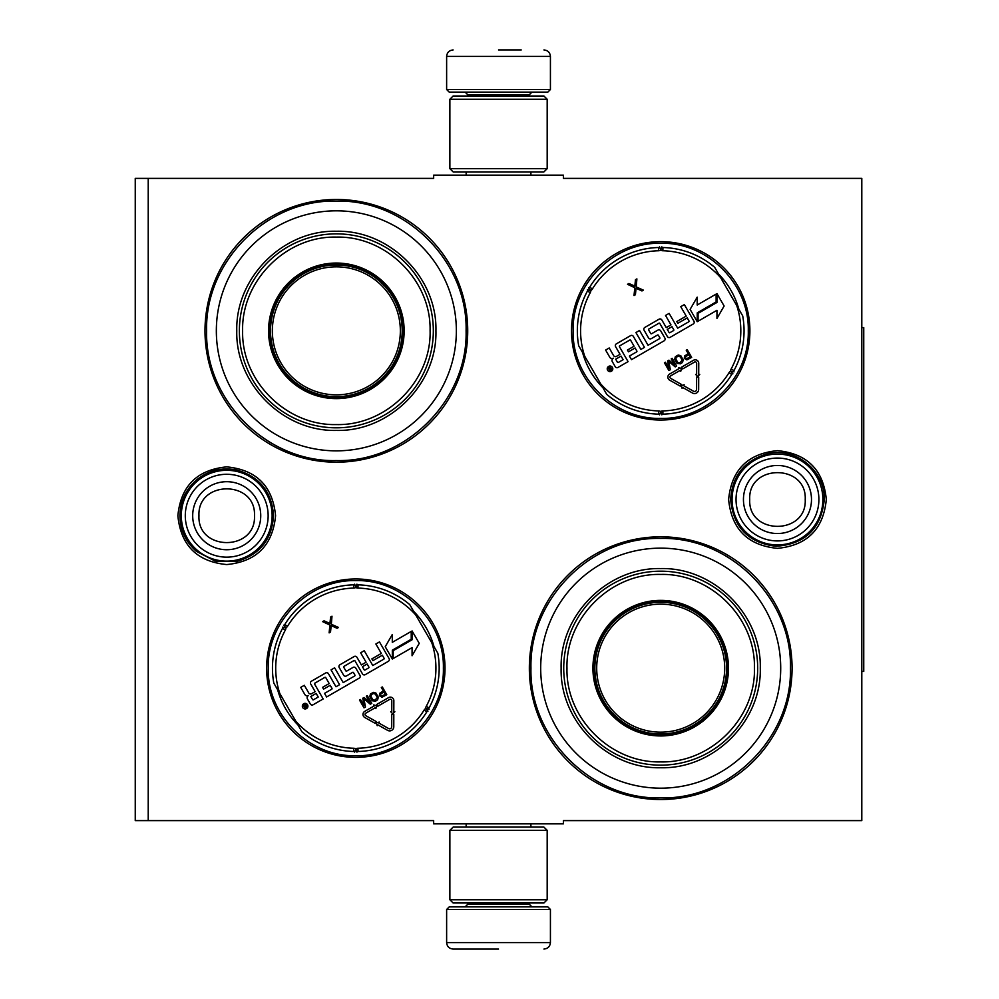 <?xml version="1.0" encoding="UTF-8"?>
<svg xmlns="http://www.w3.org/2000/svg" width="999" height="999" viewBox="0 0 999 999"><rect width="100%" height="100%" fill="white"/><g stroke="black" fill="none" stroke-linecap="round" stroke-linejoin="round"><path stroke-width="1.5" d="M498.526 823.85L504.982 823.85M777.472 450.649C807.142 453.546 823.426 469.83 826.31 499.5C823.426 529.17 807.142 545.454 777.472 548.351C747.801 545.454 731.518 529.17 728.621 499.5C731.518 469.83 747.801 453.546 777.472 450.649M226.723 466.87C256.393 469.767 272.677 486.051 275.574 515.721C272.677 545.392 256.393 561.675 226.723 564.56C197.053 561.675 180.769 545.392 177.872 515.721C180.769 486.051 197.053 469.767 226.723 466.87M148.227 178.396L433.653 178.396L433.653 175.15L563.399 175.15L563.399 178.396L861.8 178.396L861.8 820.604L563.399 820.604L563.399 823.85L433.653 823.85L433.653 820.604L135.252 820.604L135.252 178.396L148.227 178.396L148.227 820.604M355.819 757.354A89.198 89.198 0 0 1 266.621 668.156A89.198 89.198 0 0 1 355.819 578.97A89.198 89.198 0 0 1 445.005 668.156A89.198 89.198 0 0 1 355.819 757.354M660.701 420.03A89.198 89.198 0 0 1 571.503 330.844A89.198 89.198 0 0 1 660.701 241.646A89.198 89.198 0 0 1 749.899 330.844A89.198 89.198 0 0 1 660.701 420.03M336.351 462.2A131.356 131.356 0 0 1 204.995 330.844A131.356 131.356 0 0 1 336.351 199.475A131.356 131.356 0 0 1 467.719 330.844A131.356 131.356 0 0 1 336.351 462.2M660.701 799.525A131.356 131.356 0 0 1 529.345 668.156A131.356 131.356 0 0 1 660.701 536.8A131.356 131.356 0 0 1 792.07 668.156A131.356 131.356 0 0 1 660.701 799.525M504.133 175.15L498.526 175.15M277.66 689.785A81.094 81.094 0 0 0 298.014 725.037M413.611 611.288A81.094 81.094 0 0 1 433.966 646.54M582.554 352.46A81.094 81.094 0 0 0 602.897 387.712M718.506 273.963A81.094 81.094 0 0 1 738.848 309.215M660.701 797.901C591.371 799.687 529.17 737.487 530.956 668.156C529.17 598.838 591.371 536.638 660.701 538.424C730.032 536.638 792.232 598.838 790.446 668.156C792.232 737.487 730.032 799.687 660.701 797.901M660.701 418.406C613.91 419.617 571.928 377.634 573.126 330.844C571.928 284.041 613.91 242.058 660.701 243.269C707.504 242.058 749.475 284.041 748.276 330.844C749.475 377.634 707.504 419.617 660.701 418.406M355.819 755.731C309.016 756.942 267.033 714.959 268.244 668.156C267.033 621.366 309.016 579.383 355.819 580.594C402.609 579.383 444.592 621.366 443.381 668.156C444.592 714.959 402.609 756.942 355.819 755.731M336.351 460.576C267.02 462.362 204.82 400.162 206.606 330.844C204.82 261.513 267.02 199.313 336.351 201.099C405.681 199.313 467.882 261.513 466.096 330.844C467.882 400.162 405.681 462.362 336.351 460.576M446.628 909.477L449.225 906.88L547.827 906.88L550.424 909.477L446.628 909.477L446.628 942.569C447.015 946.503 449.175 948.663 453.121 949.05M498.526 949.05L453.121 949.05L498.526 949.05M550.424 89.523L446.628 89.523L449.225 92.12L547.827 92.12L550.424 89.523L550.424 56.431C550.037 52.497 547.877 50.337 543.931 49.95M498.526 49.95L521.228 49.95M547.177 99.251L449.875 99.251L453.121 96.004L543.931 96.004L547.177 99.251L547.177 168.656L543.931 171.903L453.121 171.903L449.875 168.656L547.177 168.656M449.875 899.749L547.177 899.749L543.931 902.996L453.121 902.996L449.875 899.749L449.875 830.344L547.177 830.344L543.931 827.097L453.121 827.097L449.875 830.344M181.306 515.721A45.405 45.405 0 0 1 226.723 470.304A45.405 45.405 0 0 1 272.128 515.721A45.405 45.405 0 0 1 226.723 561.126A45.405 45.405 0 0 1 181.306 515.721M185.29 515.721A41.421 41.421 0 0 1 226.723 474.288A41.421 41.421 0 0 1 268.144 515.721A41.421 41.421 0 0 1 226.723 557.142A41.421 41.421 0 0 1 185.29 515.721M732.055 499.5A45.405 45.405 0 0 1 777.472 454.095A45.405 45.405 0 0 1 822.876 499.5A45.405 45.405 0 0 1 777.472 544.905A45.405 45.405 0 0 1 732.055 499.5M736.038 499.5A41.421 41.421 0 0 1 777.472 458.079A41.421 41.421 0 0 1 818.893 499.5A41.421 41.421 0 0 1 777.472 540.921A41.421 41.421 0 0 1 736.038 499.5M336.351 210.826A120.005 120.005 0 0 0 216.346 330.844A120.005 120.005 0 0 0 336.351 450.849A120.005 120.005 0 0 0 456.356 330.844A120.005 120.005 0 0 0 336.351 210.826M336.351 397.327A66.496 66.496 0 0 0 402.847 330.844A66.496 66.496 0 0 0 336.351 264.348A66.496 66.496 0 0 0 269.855 330.844A66.496 66.496 0 0 0 336.351 397.327M336.351 263.049A67.795 67.795 0 0 0 268.556 330.844A67.795 67.795 0 0 0 336.351 398.626A67.795 67.795 0 0 0 404.145 330.844A67.795 67.795 0 0 0 336.351 263.049M336.351 237.1C286.176 235.789 241.121 280.956 242.62 331.193C241.521 381.181 286.438 425.861 336.351 424.575C386.526 425.886 431.58 380.719 430.094 330.482C431.181 280.494 386.263 235.814 336.351 237.1M336.351 427.822A96.978 96.978 0 0 0 433.329 330.844A96.978 96.978 0 0 0 336.351 233.853A96.978 96.978 0 0 0 239.373 330.844A96.978 96.978 0 0 0 336.351 427.822M336.351 231.256C389.56 229.895 437.3 277.635 435.926 330.831C437.3 384.041 389.56 431.78 336.351 430.419C283.142 431.78 235.402 384.041 236.775 330.844C235.402 277.635 283.142 229.895 336.351 231.256M336.351 266.833A63.998 63.998 0 0 1 400.349 330.844A63.998 63.998 0 0 1 336.351 394.842A63.998 63.998 0 0 1 272.352 330.844A63.998 63.998 0 0 1 336.351 266.833M336.351 264.997A65.847 65.847 0 0 1 402.197 330.844A65.847 65.847 0 0 1 336.351 396.678A65.847 65.847 0 0 1 270.504 330.844A65.847 65.847 0 0 1 336.351 264.997M301.873 731.705A83.354 83.354 0 0 0 353.584 751.485A83.354 83.354 0 0 1 301.873 731.705L273.801 683.104A83.354 83.354 0 0 1 282.53 628.433L285.389 629.969A4.533 4.533 0 0 0 285.939 627.822L283.641 625.187M409.765 604.62A83.354 83.354 0 0 0 358.042 584.84A83.354 83.354 0 0 1 409.765 604.62L437.824 653.221A83.354 83.354 0 0 1 429.095 707.891L426.236 706.355A4.533 4.533 0 0 0 425.686 708.503L427.984 711.138M358.042 751.485A83.354 83.354 0 0 0 426.86 711.763A83.354 83.354 0 0 1 358.042 751.485L357.954 748.251A4.533 4.533 0 0 0 355.819 748.85L354.682 752.16M429.12 709.178L425.686 708.503A4.545 4.545 0 0 0 424.1 710.064A80.12 80.12 0 0 1 357.954 748.251M353.584 584.84A83.354 83.354 0 0 0 284.765 624.562A83.354 83.354 0 0 1 353.584 584.84L353.671 588.074A4.533 4.533 0 0 0 355.806 587.474L356.943 584.165M282.505 627.147L285.939 627.822A4.545 4.545 0 0 0 287.525 626.261A80.12 80.12 0 0 1 353.671 588.074M356.943 752.16L355.819 748.85A4.545 4.545 0 0 0 353.671 748.251A80.12 80.12 0 0 1 295.854 721.303M307.542 704.757A2.785 2.785 0 0 0 303.733 703.733A2.785 2.785 0 0 0 302.709 707.542A2.785 2.785 0 0 0 306.518 708.566A2.785 2.785 0 0 0 307.542 704.757M313.124 704.757L323.177 698.95L314.585 684.065A0.649 0.649 0 0 1 314.822 683.179L324.875 677.372A0.649 0.649 0 0 1 325.761 677.609L329.183 683.541L322.552 687.362L323.576 689.135L330.207 685.302L331.955 688.336A0.649 0.649 0 0 1 331.718 689.223L324.525 693.381L326.611 696.977L359.215 678.146A2.048 2.048 0 0 0 359.965 675.349L355.819 668.156A2.048 2.048 0 0 0 353.022 667.419L346.703 671.066A0.649 0.649 0 0 1 345.816 670.829L343.743 667.232A0.649 0.649 0 0 1 343.981 666.345L354.033 660.539A0.649 0.649 0 0 1 354.92 660.776L362.487 673.888A2.048 2.048 0 0 0 365.284 674.637L388.324 661.338A2.048 2.048 0 0 0 389.073 658.553L379.47 641.92L375.874 643.993L381.318 653.433L371.878 658.878L372.902 660.651L382.342 655.207L384.091 658.241A0.649 0.649 0 0 1 383.853 659.128L372.789 665.521L364.235 650.711L360.639 652.784L366.096 662.225L361.376 664.947L356.943 657.28A2.048 2.048 0 0 0 354.158 656.53L339.947 664.747A2.048 2.048 0 0 0 339.198 667.532L343.619 675.199A2.048 2.048 0 0 0 346.416 675.948L352.622 672.364A0.649 0.649 0 0 1 353.509 672.602L354.932 675.074A0.649 0.649 0 0 1 354.695 675.961L343.181 682.604L334.628 667.807L331.044 669.879L339.585 684.69L335.989 686.763L328.459 673.726A2.048 2.048 0 0 0 325.674 672.976L311.463 681.181A2.048 2.048 0 0 0 310.714 683.978L315.135 691.645L311.538 693.718A2.048 2.048 0 0 1 308.753 692.969L304.32 685.302L300.724 687.374L304.882 694.567A2.597 2.597 0 0 0 308.429 695.516A2.597 2.597 0 0 0 307.48 699.063L310.327 704.008A2.048 2.048 0 0 0 313.124 704.757M393.181 658.541L412.075 647.627L412.075 655.756L419.243 643.344L412.075 630.931L412.075 639.76L393.181 650.674L393.181 658.541M392.295 642.345L392.295 634.49L385.239 646.715L392.332 659.028L392.332 650.187L411.226 639.273L411.226 631.418L392.295 642.345M377.197 725.686L377.709 724.774L387.587 730.344A4.146 4.146 0 0 0 393.781 726.735L393.818 714.46L391.733 714.447L391.695 726.735A2.073 2.073 0 0 1 388.599 728.533L378.733 722.964L379.245 722.065L376.411 722.851L377.197 725.686M391.783 700.636L391.745 711.725L390.709 711.725L392.782 713.81L394.855 711.738L393.818 711.738L393.856 700.649A3.509 3.509 0 0 0 388.599 697.602L376.76 704.445L377.797 706.243L389.635 699.4A1.424 1.424 0 0 1 391.783 700.636M375.337 723.438L376.361 721.628L365.771 715.671A1.424 1.424 0 0 1 365.759 713.186L375.312 707.679L375.861 708.628L376.598 705.756L373.713 704.919L374.275 705.881L364.722 711.388A3.509 3.509 0 0 0 364.747 717.482L375.337 723.438M379.37 695.679L382.005 697.24L386.775 694.705L382.305 686.95L381.331 687.512L383.329 690.971L379.72 693.281L379.37 695.679M375.636 701.136L377.634 699.762L378.296 697.177L375.924 693.056L373.351 692.344L370.442 694.018L369.78 696.603L372.165 700.724L375.636 701.136M362.762 698.239L364.023 705.644L360.502 699.537L359.528 700.099L364.011 707.854L365.459 707.017L363.886 698.688L370.304 704.22L371.753 703.371L367.282 695.629L366.308 696.178L369.842 702.285L364.048 697.489L362.762 698.239M329.932 623.463L324.038 620.816L322.627 621.628L329.92 625.062L329.121 632.866L330.519 632.055L331.181 625.611L337.075 628.271L338.486 627.459L331.331 624.25L331.993 616.221L330.594 617.032L329.932 623.463M354.682 584.165L355.806 587.474A4.545 4.545 0 0 0 357.954 588.074A80.12 80.12 0 0 1 415.771 615.022M305.282 708.303L303.047 705.044L303.783 704.632L304.907 705.968L305.632 705.544L305.17 703.833L307.13 707.242L305.282 708.303M310.801 696.515L316.159 693.418L318.231 697.015L313.436 699.787A0.649 0.649 0 0 1 312.55 699.55L310.801 696.515M362.4 666.72L367.12 663.998L368.868 667.032A0.649 0.649 0 0 1 368.631 667.919L365.035 669.992A0.649 0.649 0 0 1 364.148 669.755L362.4 666.72M383.903 691.97L385.339 694.442L381.168 696.178L380.444 694.18L383.903 691.97M375.062 700.149L373.039 699.999L370.841 696.203L371.728 694.38L373.763 693.418L375.587 694.342L377.235 697.577L375.062 700.149M304.995 706.73L306.406 706.88L305.981 706.156L304.995 706.73M606.755 394.38A83.354 83.354 0 0 0 658.478 414.16A83.354 83.354 0 0 1 606.755 394.38L578.696 345.779A83.354 83.354 0 0 1 587.424 291.109L590.272 292.645A4.533 4.533 0 0 0 590.821 290.497L588.523 287.862M714.647 267.295A83.354 83.354 0 0 0 662.936 247.515A83.354 83.354 0 0 1 714.647 267.295L742.707 315.896A83.354 83.354 0 0 1 733.978 370.567L731.131 369.031A4.533 4.533 0 0 0 730.581 371.178L732.879 373.813M662.936 414.16A83.354 83.354 0 0 0 731.755 374.438A83.354 83.354 0 0 1 662.936 414.16L662.849 410.926A4.533 4.533 0 0 0 660.701 411.526L659.565 414.835M734.003 371.853L730.581 371.178A4.545 4.545 0 0 0 728.983 372.739A80.12 80.12 0 0 1 662.849 410.926M658.478 247.515A83.354 83.354 0 0 0 589.647 287.237A83.354 83.354 0 0 1 658.478 247.515L658.553 250.749A4.533 4.533 0 0 0 660.701 250.15L661.837 246.84M587.4 289.822L590.821 290.497A4.545 4.545 0 0 0 592.419 288.936A80.12 80.12 0 0 1 658.553 250.749M661.837 414.835L660.701 411.526A4.545 4.545 0 0 0 658.553 410.926A80.12 80.12 0 0 1 600.749 383.978M612.437 367.432A2.785 2.785 0 0 0 608.616 366.408A2.785 2.785 0 0 0 607.604 370.217A2.785 2.785 0 0 0 611.413 371.241A2.785 2.785 0 0 0 612.437 367.432M618.006 367.432L628.071 361.626L619.467 346.74A0.649 0.649 0 0 1 619.705 345.854L629.77 340.047A0.649 0.649 0 0 1 630.656 340.284L634.078 346.216L627.447 350.037L628.471 351.81L635.089 347.977L636.85 351.011A0.649 0.649 0 0 1 636.613 351.898L629.42 356.056L631.493 359.652L664.11 340.821A2.048 2.048 0 0 0 664.859 338.024L660.701 330.844A2.048 2.048 0 0 0 657.916 330.095L651.585 333.741A0.649 0.649 0 0 1 650.699 333.504L648.626 329.907A0.649 0.649 0 0 1 648.863 329.021L658.928 323.214A0.649 0.649 0 0 1 659.815 323.451L667.382 336.563A2.048 2.048 0 0 0 670.179 337.312L693.206 324.013A2.048 2.048 0 0 0 693.955 321.228L684.352 304.595L680.756 306.668L686.213 316.109L676.773 321.553L677.797 323.326L687.237 317.882L688.985 320.916A0.649 0.649 0 0 1 688.748 321.803L677.672 328.196L669.13 313.386L665.534 315.459L670.978 324.9L666.258 327.622L661.837 319.955A2.048 2.048 0 0 0 659.04 319.205L644.83 327.422A2.048 2.048 0 0 0 644.08 330.207L648.513 337.874A2.048 2.048 0 0 0 651.298 338.624L657.504 335.04A0.649 0.649 0 0 1 658.391 335.277L659.827 337.749A0.649 0.649 0 0 1 659.59 338.636L648.064 345.279L639.522 330.482L635.926 332.555L644.48 347.365L640.883 349.438L633.354 336.401A2.048 2.048 0 0 0 630.556 335.652L616.346 343.856A2.048 2.048 0 0 0 615.596 346.653L620.029 354.32L616.433 356.393A2.048 2.048 0 0 1 613.636 355.644L609.215 347.977L605.619 350.062L609.765 357.242A2.597 2.597 0 0 0 613.311 358.191A2.597 2.597 0 0 0 612.362 361.738L615.222 366.683A2.048 2.048 0 0 0 618.006 367.432M698.076 321.216L716.957 310.302L716.957 318.431L724.125 306.019L716.957 293.606L716.957 302.435L698.076 313.349L698.076 321.216M697.19 305.02L697.19 297.165L690.122 309.39L697.227 321.703L697.227 312.862L716.121 301.948L716.121 294.093L697.19 305.02M682.092 388.361L682.604 387.45L692.469 393.019A4.146 4.146 0 0 0 698.663 389.41L698.701 377.135L696.628 377.123L696.59 389.41A2.073 2.073 0 0 1 693.493 391.208L683.616 385.651L684.128 384.74L681.306 385.527L682.092 388.361M696.665 363.311L696.64 374.4L695.604 374.4L697.664 376.486L699.75 374.413L698.713 374.413L698.751 363.324A3.509 3.509 0 0 0 693.493 360.277L681.643 367.12L682.692 368.918L694.53 362.075A1.424 1.424 0 0 1 696.665 363.311M680.232 386.113L681.243 384.303L670.654 378.346A1.424 1.424 0 0 1 670.641 375.861L680.194 370.354L680.744 371.303L681.48 368.431L678.608 367.595L679.158 368.556L669.605 374.063A3.509 3.509 0 0 0 669.642 380.157L680.232 386.113M684.265 358.354L686.887 359.915L691.67 357.38L687.187 349.625L686.226 350.187L688.224 353.646L684.602 355.956L684.265 358.354M680.519 363.811L682.529 362.437L683.191 359.852L680.806 355.731L678.246 355.02L675.336 356.693L674.675 359.278L677.047 363.399L680.519 363.811M667.644 360.914L668.905 368.319L665.384 362.212L664.422 362.774L668.893 370.529L670.354 369.692L668.768 361.363L675.199 366.895L676.648 366.046L672.177 358.304L671.203 358.853L674.725 364.96L668.943 360.164L667.644 360.914M634.827 286.139L628.92 283.491L627.522 284.303L634.815 287.737L634.003 295.542L635.414 294.73L636.063 288.286L641.97 290.946L643.368 290.135L636.213 286.925L636.887 278.896L635.476 279.708L634.827 286.139M659.577 246.84L660.701 250.15A4.545 4.545 0 0 0 662.849 250.749A80.12 80.12 0 0 1 720.666 277.697M610.164 370.979L607.941 367.719L608.666 367.307L609.79 368.643L610.526 368.219L610.052 366.508L612.025 369.917L610.164 370.979M615.684 359.19L621.053 356.094L623.126 359.69L618.319 362.462A0.649 0.649 0 0 1 617.432 362.225L615.684 359.19M667.282 329.395L672.002 326.673L673.751 329.707A0.649 0.649 0 0 1 673.513 330.594L669.929 332.667A0.649 0.649 0 0 1 669.043 332.43L667.282 329.395M688.798 354.645L690.222 357.118L686.063 358.853L685.339 356.855L688.798 354.645M679.957 362.824L677.921 362.674L675.736 358.878L676.623 357.055L678.658 356.094L680.481 357.018L682.13 360.252L679.957 362.824M609.877 369.405L611.288 369.555L610.876 368.831L609.877 369.405M660.701 548.151A120.005 120.005 0 0 0 540.696 668.156A120.005 120.005 0 0 0 660.701 788.174A120.005 120.005 0 0 0 780.706 668.156A120.005 120.005 0 0 0 660.701 548.151M660.701 734.652A66.496 66.496 0 0 0 727.197 668.156A66.496 66.496 0 0 0 660.701 601.673A66.496 66.496 0 0 0 594.205 668.156A66.496 66.496 0 0 0 660.701 734.652M660.701 600.374A67.795 67.795 0 0 0 592.919 668.156A67.795 67.795 0 0 0 660.701 735.951A67.795 67.795 0 0 0 728.496 668.156A67.795 67.795 0 0 0 660.701 600.374M660.701 574.425C610.526 573.114 565.471 618.281 566.97 668.518C565.871 718.506 610.789 763.186 660.701 761.9C710.876 763.211 755.931 718.044 754.445 667.807C755.531 617.819 710.614 573.139 660.701 574.425M660.701 765.147A96.978 96.978 0 0 0 757.679 668.156A96.978 96.978 0 0 0 660.701 571.178A96.978 96.978 0 0 0 563.723 668.156A96.978 96.978 0 0 0 660.701 765.147M660.701 568.581C713.91 567.22 761.65 614.959 760.276 668.156C761.65 721.365 713.91 769.105 660.701 767.744C607.492 769.105 559.752 721.365 561.126 668.169C559.752 614.959 607.492 567.22 660.701 568.581M660.701 604.158A63.998 63.998 0 0 1 724.7 668.156A63.998 63.998 0 0 1 660.701 732.167A63.998 63.998 0 0 1 596.703 668.156A63.998 63.998 0 0 1 660.701 604.158M660.701 602.322A65.847 65.847 0 0 1 726.548 668.156A65.847 65.847 0 0 1 660.701 734.003A65.847 65.847 0 0 1 594.855 668.156A65.847 65.847 0 0 1 660.701 602.322M861.8 327.597L863.748 327.597L863.748 671.403L861.8 671.403M467.719 902.996L467.719 904.295L529.345 904.295L531.93 906.88M550.424 909.477L550.424 942.569L446.628 942.569M529.345 96.004L529.345 94.705L467.719 94.705L465.122 92.12M446.628 89.523L446.628 56.431L550.424 56.431M260.739 515.721A34.028 34.028 180 0 0 226.723 481.693A34.028 34.028 180 0 0 192.695 515.721A34.028 34.028 0 0 0 226.723 549.737A34.028 34.028 0 0 0 260.739 515.721M254.483 515.721C256.219 479.92 197.228 479.92 198.963 515.721C197.228 551.523 256.219 551.523 254.483 515.721M811.488 499.5A34.028 34.028 180 0 0 777.472 465.472A34.028 34.028 180 0 0 743.443 499.5A34.028 34.028 0 0 0 777.472 533.528A34.028 34.028 0 0 0 811.488 499.5M805.231 499.5C806.967 463.698 747.976 463.698 749.712 499.5C747.976 535.302 806.967 535.302 805.231 499.5M437.824 653.221A83.354 83.354 0 0 1 429.095 707.891M273.801 683.104A83.354 83.354 0 0 1 282.53 628.433M353.584 751.485L353.671 748.251M431.805 642.807A80.12 80.12 0 0 1 426.236 706.355M358.042 584.84L357.954 588.074M279.82 693.518A80.12 80.12 0 0 1 285.389 629.969M426.86 711.763L424.1 710.064M284.765 624.562L287.525 626.261M742.707 315.896A83.354 83.354 0 0 1 733.978 370.567M578.696 345.779A83.354 83.354 0 0 1 587.424 291.109M658.478 414.16L658.553 410.926M736.7 305.482A80.12 80.12 0 0 1 731.131 369.031M662.936 247.515L662.849 250.749M584.702 356.193A80.12 80.12 0 0 1 590.272 292.645M731.755 374.438L728.983 372.739M589.647 287.237L592.419 288.936M466.158 823.85L466.158 827.097M530.894 823.85L530.894 827.097M529.345 902.996L529.345 904.295M467.719 904.295L465.122 906.88M550.424 942.569C550.037 946.503 547.877 948.663 543.931 949.05M466.158 175.15L466.158 171.903M530.894 175.15L530.894 171.903M467.719 96.004L467.719 94.705M529.345 94.705L531.93 92.12M446.628 56.431C447.015 52.497 449.175 50.337 453.121 49.95M449.875 99.251L449.875 168.656M547.177 899.749L547.177 830.344M824.275 499.5C821.278 528.608 805.194 544.205 775.998 546.278C748.351 542.844 733.241 527.247 730.669 499.5C732.23 475.749 744.43 460.527 767.257 453.821C795.216 446.553 825.261 470.629 824.275 499.5M273.526 515.721C271.89 539.785 259.453 555.069 236.214 561.55L215.085 561.051L196.328 551.311C185.664 541.833 180.195 529.97 179.92 515.721C180.195 501.461 185.664 489.597 196.328 480.132C208.042 470.566 221.341 467.157 236.214 469.892C259.453 476.373 271.89 491.645 273.526 515.721"/></g></svg>
